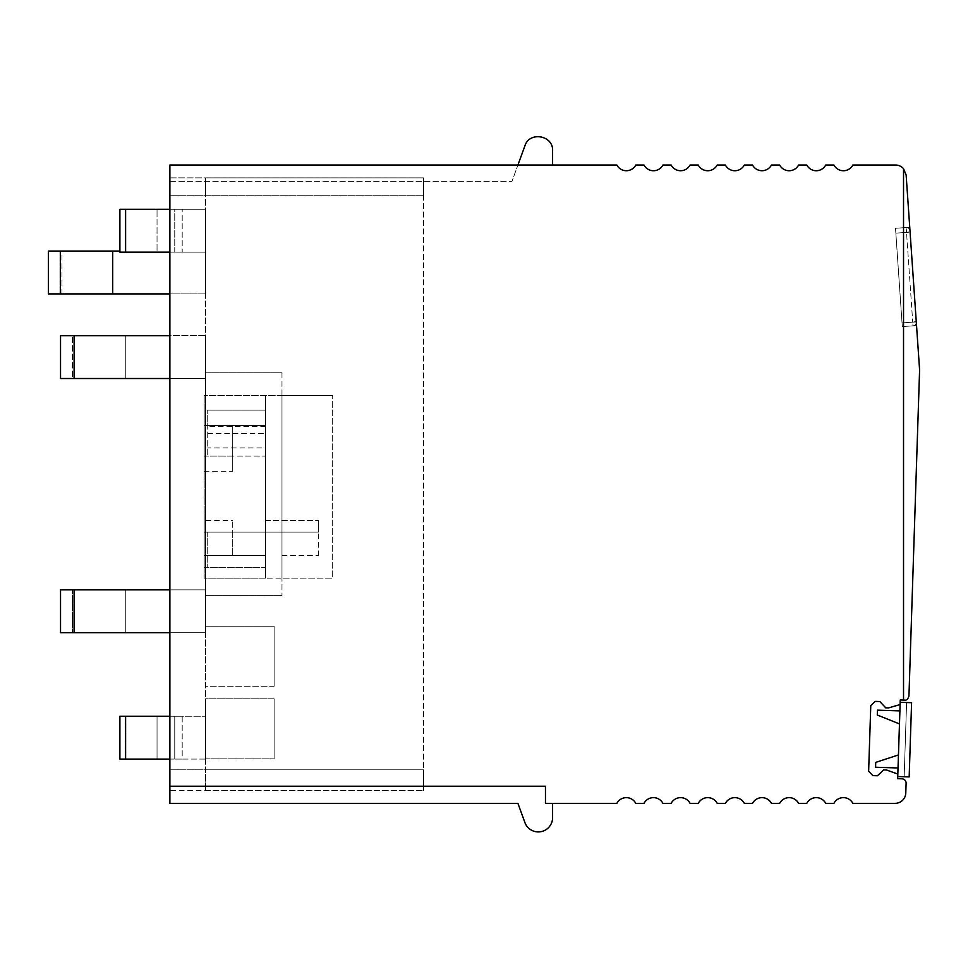 <?xml version="1.0" encoding="UTF-8"?>
<svg xmlns="http://www.w3.org/2000/svg" width="968" height="968" viewBox="0 0 968 968"><rect width="100%" height="100%" fill="white"/><g stroke="black" fill="none" stroke-linecap="round" stroke-linejoin="round"><path stroke-width="0.73" stroke-dasharray="4.84 3.63" d="M902.031 322.901L902.285 326.579L916.539 325.599L916.285 321.921L916.539 325.599L902.285 326.579L902.031 322.901L895.509 228.279L902.285 326.579L895.509 228.279L909.751 227.298L916.285 321.921L909.751 227.298L895.509 228.279L902.031 322.901L916.285 321.921L902.031 322.901L912.727 322.162L906.52 232.405L895.836 233.143L910.089 232.163L895.836 233.143L906.52 232.405L912.727 322.162L902.031 322.901M903.531 168.71L906.133 175.002L919.6 369.945L908.952 695.956C907.948 699.174 906.471 700.554 904.535 700.106L903.531 700.07L903.531 168.71A10.708 10.708 0 0 0 895.448 165.02L852.869 165.02A10.708 10.708 0 0 1 833.92 165.02L825.728 165.02A10.708 10.708 0 0 1 806.78 165.02L798.6 165.02A10.708 10.708 0 0 1 779.651 165.02L771.46 165.02A10.708 10.708 0 0 1 752.523 165.02L744.332 165.02A10.708 10.708 0 0 1 725.383 165.02L717.203 165.02A10.708 10.708 0 0 1 698.255 165.02L690.063 165.02A10.708 10.708 0 0 1 671.126 165.02L662.935 165.02A10.708 10.708 0 0 1 643.986 165.02L635.795 165.02A10.708 10.708 0 0 1 616.858 165.02L169.884 165.02L517.916 165.02L524.898 145.865A14.278 14.278 0 0 1 552.595 150.742L552.595 165.02L517.916 165.02L511.963 181.379L517.916 165.02L552.595 165.02M903.531 700.07L900.252 699.961L900.131 703.53A1.428 1.428 0 0 1 899.103 704.849L888.563 707.898L885.708 707.814L879.839 701.546L875.205 701.401L870.776 705.539L868.635 771.193L872.773 775.61L877.419 775.767L883.675 769.899L886.531 769.996L896.852 773.722A1.428 1.428 0 0 1 897.796 775.114L897.687 778.683L901.97 778.816A4.283 4.283 0 0 1 906.109 783.245L905.782 792.998A10.708 10.708 0 0 1 895.085 803.355L852.869 803.355A10.708 10.708 0 0 0 833.92 803.355L825.728 803.355A10.708 10.708 0 0 0 806.78 803.355L798.6 803.355A10.708 10.708 0 0 0 779.651 803.355L771.46 803.355A10.708 10.708 0 0 0 752.523 803.355L744.332 803.355A10.708 10.708 0 0 0 725.383 803.355L717.203 803.355A10.708 10.708 0 0 0 698.255 803.355L690.063 803.355A10.708 10.708 0 0 0 671.126 803.355L662.935 803.355A10.708 10.708 0 0 0 643.986 803.355L635.795 803.355A10.708 10.708 0 0 0 616.858 803.355L545.456 803.355L552.595 803.355L552.595 817.633A14.278 14.278 0 0 1 524.898 822.522L517.916 803.355L169.884 803.355L169.884 786.222L545.456 786.222L545.456 803.355L545.456 786.222L169.884 786.222L169.884 165.02L517.916 165.02M552.595 803.355L545.456 803.355L545.456 786.222L169.884 786.222M169.884 181.379L169.884 165.02L169.884 181.379L511.963 181.379L169.884 181.379M169.884 177.882L169.884 769.802L169.884 177.882L169.884 195.73L169.884 177.882L423.56 177.882L423.56 790.505L423.56 177.882L423.56 195.73L423.56 177.882L169.884 177.882M169.884 790.505L169.884 769.802L169.884 790.505L423.56 790.505L423.56 769.802L423.56 790.505L169.884 790.505M169.884 769.802L423.56 769.802L169.884 769.802M169.884 195.73L423.56 195.73L169.884 195.73M205.579 177.882L423.56 177.882L205.579 177.882L205.579 769.802L205.579 177.882L423.56 177.882L205.579 177.882L205.579 195.73L205.579 177.882M205.579 769.802L423.56 769.802L205.579 769.802L205.579 790.505L205.579 769.802L423.56 769.802L205.579 769.802M205.579 790.505L423.56 790.505L205.579 790.505M205.579 195.73L423.56 195.73L205.579 195.73M274.125 698.799L274.125 758.827L274.125 698.799L205.579 698.799L205.579 758.827L274.125 758.827L205.579 758.827L205.579 698.799L274.125 698.799M274.125 686.288L274.125 626.26L274.125 686.288L205.579 686.288L205.579 626.26L205.579 686.288L274.125 686.288M281.978 372.765L281.978 595.61L281.978 372.765L205.579 372.765L205.579 595.61L281.978 595.61L205.579 595.61L205.579 372.765L281.978 372.765M281.978 395.38L281.978 578.174L281.978 395.38L332.677 395.38L332.677 578.174L281.978 578.174L332.677 578.174L332.677 395.38L332.677 578.174L265.559 578.174L265.559 395.38L265.559 578.174L265.559 395.38L265.559 578.174L204.151 578.174L204.151 395.38L204.151 578.174L332.677 578.174L332.677 395.38L281.978 395.38M205.579 626.26L274.125 626.26L205.579 626.26M169.884 209.294L205.579 209.294L205.579 252.14L169.884 252.14M125.61 209.294L205.579 209.294L205.579 252.14L182.202 252.14L182.202 209.294L174.76 209.294L205.579 209.294L205.579 252.14L125.61 252.14L125.61 209.294L119.899 209.294L125.211 209.294L119.899 209.294L119.899 252.14L205.579 252.14L205.579 209.294L182.202 209.294L182.202 252.14L174.76 252.14L174.76 209.294L157.046 209.294L174.76 209.294L174.76 252.14L157.046 252.14L157.046 209.294L157.046 252.14L125.61 252.14M119.899 759.093L125.211 759.093L125.211 716.247L205.579 716.247L182.202 716.247L182.202 759.093L157.046 759.093L157.046 716.247L157.046 759.093L125.211 759.093L125.211 716.247L119.899 716.247L182.202 716.247L182.202 759.093L205.579 759.093L205.579 716.247L205.579 759.093L205.579 716.247L205.579 759.093L119.899 759.093L169.884 759.093M125.211 209.294L157.046 209.294L125.211 209.294L125.211 252.14L125.211 209.294M119.899 716.247L169.884 716.247M912.981 325.841L902.285 326.579L912.981 325.841A3.57 3.57 0 0 0 916.297 322.029L909.993 230.856L916.297 322.029A3.57 3.57 0 0 1 912.981 325.841L912.727 322.162L916.248 321.424L912.727 322.162L912.981 325.841M906.193 227.541L895.509 228.279L906.193 227.541A3.57 3.57 0 0 1 909.993 230.856A3.57 3.57 0 0 0 906.193 227.541L906.52 232.405L910.053 231.667L906.52 232.405L906.193 227.541M169.884 378.512L205.579 378.512L205.579 335.678L205.579 378.512L125.743 378.512L125.743 335.678L60.536 335.678L205.579 335.678L205.579 378.512L205.579 335.678L125.743 335.678L125.743 378.512L60.536 378.512L205.579 378.512L72.443 378.512L72.443 335.678L72.443 378.512L60.536 378.512L60.536 335.678L169.884 335.678M169.884 589.863L205.579 589.863L205.579 632.709L205.579 589.863L205.579 632.709L125.743 632.709L125.743 589.863L60.536 589.863L205.579 589.863L125.743 589.863L125.743 632.709L205.579 632.709L205.579 589.863L72.443 589.863L72.443 632.709L72.443 589.863L60.536 589.863L60.536 632.709L169.884 632.709M48.4 293.909L205.579 293.909L205.579 251.063L205.579 293.909L169.884 293.909M61.964 293.909L61.964 251.063L48.4 251.063M61.964 251.063L119.899 251.063M332.677 395.38L204.151 395.38L332.677 395.38M207.721 532.146L207.721 567.393L207.721 532.146L265.559 532.146L265.559 520.397L265.559 555.644L207.721 555.644L265.559 555.644L265.559 532.146L318.399 532.146L265.559 532.146L265.559 520.397L318.399 520.397L265.559 520.397L265.559 532.146L318.399 532.146L318.399 520.397L318.399 532.146L318.399 520.397L318.399 532.146L265.559 532.146L265.559 567.393L207.721 567.393M281.978 555.644L318.399 555.644L281.978 555.644M318.399 555.644L318.399 532.146L318.399 555.644M207.721 433.603L265.559 433.603L265.559 425.448L207.721 425.448L207.721 410.154L207.721 456.037L207.721 425.448L265.559 425.448L265.559 410.154L207.721 410.154M204.151 567.393L265.559 567.393L265.559 555.644L204.151 555.644L204.151 532.146L204.151 567.393L204.151 555.644L265.559 555.644L265.559 567.393L265.559 532.146L232.707 532.146L232.707 555.644L232.707 520.397L232.707 532.146L204.151 532.146L232.707 532.146M204.151 410.154L204.151 425.448L204.151 410.154L265.559 410.154L265.559 456.037L207.721 456.037M204.151 471.331L232.707 471.331L232.707 425.448L265.559 425.448L204.151 425.448L232.707 425.448L232.707 456.037L204.151 456.037L204.151 425.448L204.151 471.331L204.151 456.037L265.559 456.037L265.559 425.448L265.559 456.037L265.559 447.881L207.721 447.881M265.559 433.603L265.559 447.881M204.151 520.397L204.151 532.146L204.151 520.397L232.707 520.397M232.707 456.037L232.707 471.331M911.59 702.695L909.17 776.905L904.173 776.747L909.17 776.905L904.173 776.747L909.17 776.905L911.59 702.695L906.592 702.526L904.173 776.747L906.592 702.526L911.59 702.695L906.592 702.526L911.59 702.695L909.17 776.905L897.747 776.542L900.18 702.32L911.59 702.695L909.17 776.905L911.59 702.695M906.592 702.526L904.173 776.747L906.592 702.526M898.038 767.975L875.58 767.237L898.038 767.975L875.58 767.237L898.038 767.975L875.58 767.237L875.737 762.385L875.58 767.237L875.737 762.385L875.58 767.237L875.737 762.385L898.461 754.943L875.737 762.385L898.461 754.943L875.737 762.385L898.461 754.943L898.038 767.975L898.461 754.943M899.901 710.887L877.444 710.149L899.901 710.887L877.444 710.149L899.901 710.887L877.444 710.149L877.286 715.013L877.444 710.149L877.286 715.013L877.444 710.149L877.286 715.013L899.466 723.919L877.286 715.013L899.466 723.919L899.901 710.887L899.466 723.919M174.76 759.093L174.76 716.247L174.76 759.093M125.61 716.247L125.61 759.093M74.1 378.512L74.1 335.678M74.1 632.709L74.1 589.863M265.559 426.464L207.721 426.464"/><path stroke-width="1.45" d="M903.531 168.71L906.133 175.002L919.6 369.945L908.952 695.956C907.948 699.174 906.471 700.554 904.535 700.106L903.531 700.07L903.531 168.71A10.708 10.708 0 0 0 895.448 165.02L852.869 165.02A10.708 10.708 0 0 1 833.92 165.02L825.728 165.02A10.708 10.708 0 0 1 806.78 165.02L798.6 165.02A10.708 10.708 0 0 1 779.651 165.02L771.46 165.02A10.708 10.708 0 0 1 752.523 165.02L744.332 165.02A10.708 10.708 0 0 1 725.383 165.02L717.203 165.02A10.708 10.708 0 0 1 698.255 165.02L690.063 165.02A10.708 10.708 0 0 1 671.126 165.02L662.935 165.02A10.708 10.708 0 0 1 643.986 165.02L635.795 165.02A10.708 10.708 0 0 1 616.858 165.02L169.884 165.02L169.884 786.222L545.456 786.222L545.456 803.355L616.858 803.355A10.708 10.708 0 0 1 635.795 803.355L643.986 803.355A10.708 10.708 0 0 1 662.935 803.355L671.126 803.355A10.708 10.708 0 0 1 690.063 803.355L698.255 803.355A10.708 10.708 0 0 1 717.203 803.355L725.383 803.355A10.708 10.708 0 0 1 744.332 803.355L752.523 803.355A10.708 10.708 0 0 1 771.46 803.355L779.651 803.355A10.708 10.708 0 0 1 798.6 803.355L806.78 803.355A10.708 10.708 0 0 1 825.728 803.355L833.92 803.355A10.708 10.708 0 0 1 852.869 803.355L895.085 803.355A10.708 10.708 0 0 0 905.782 792.998L906.109 783.245A4.283 4.283 0 0 0 901.97 778.816L897.687 778.683L897.796 775.114A1.428 1.428 0 0 0 896.852 773.722L886.531 769.996L883.675 769.899L877.419 775.767L872.773 775.61L868.635 771.193L870.776 705.539L875.205 701.401L879.839 701.546L885.708 707.814L888.563 707.898L899.103 704.849A1.428 1.428 0 0 0 900.131 703.53L900.252 699.961L903.531 700.07M552.595 803.355L552.595 817.633A14.278 14.278 0 0 1 524.898 822.522L517.916 803.355L169.884 803.355L169.884 786.222M517.916 165.02L524.898 145.865C529.339 131.067 553.478 135.326 552.595 150.742L552.595 165.02M169.884 252.14L119.899 252.14L119.899 209.294L169.884 209.294M169.884 759.093L119.899 759.093L119.899 716.247L119.899 759.093M169.884 716.247L119.899 716.247M169.884 293.909L48.4 293.909L48.4 251.063L60.319 251.063L60.319 293.909M60.319 251.063L112.687 251.063L112.687 293.909M112.687 251.063L119.899 251.063M74.1 335.678L74.1 378.512L60.536 378.512L60.536 335.678L169.884 335.678M74.1 378.512L169.884 378.512M74.1 589.863L74.1 632.709L60.536 632.709L60.536 589.863L169.884 589.863M74.1 632.709L169.884 632.709M897.747 776.542L909.17 776.905L911.59 702.695L900.18 702.32L897.747 776.542M898.461 754.943L875.737 762.385L875.58 767.237L898.038 767.975M899.466 723.919L877.286 715.013L899.466 723.919L877.286 715.013L877.444 710.149L899.901 710.887M125.61 209.294L125.61 252.14M125.61 716.247L125.61 759.093"/></g></svg>
